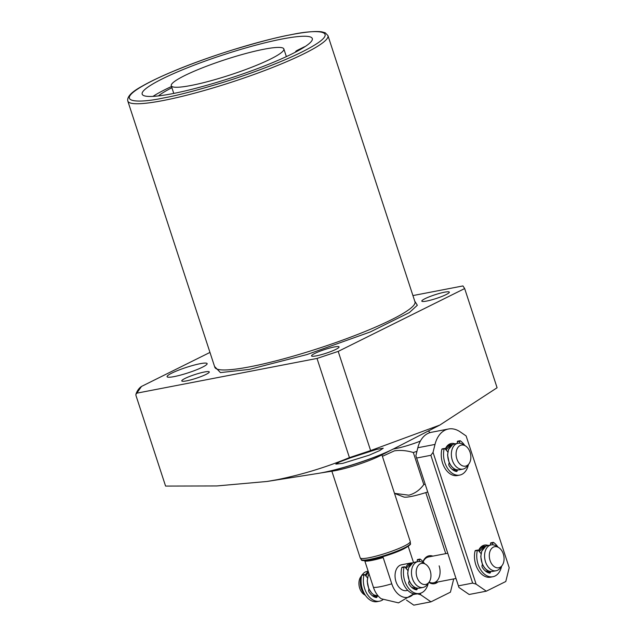 <?xml version="1.0" encoding="UTF-8"?>
<svg xmlns="http://www.w3.org/2000/svg" width="637" height="637" viewBox="0 0 637 637"><rect width="100%" height="100%" fill="white"/><g stroke="black" fill="none" stroke-linecap="round" stroke-linejoin="round"><path stroke-width="0.96" d="M414.727 301.086L417.339 305.266L409.368 312.568L370.312 331.941L306.899 354.578L249.393 369.396L220.442 372.589L214.573 366.506M446.067 294.613A14.476 1.967 161.9 0 1 431.106 300.019A14.476 1.967 161.9 0 1 421.805 301.134A14.476 1.967 161.9 0 1 425.07 298.657A14.476 1.967 161.9 0 1 440.032 293.251A14.476 1.967 161.9 0 1 449.332 292.136A14.476 1.967 161.9 0 1 446.067 294.613M335.81 349.394A14.476 1.967 161.9 0 1 320.849 354.801A14.476 1.967 161.9 0 1 311.549 355.916A14.476 1.967 161.9 0 1 314.813 353.439A14.476 1.967 161.9 0 1 329.775 348.033A14.476 1.967 161.9 0 1 339.067 346.918A14.476 1.967 161.9 0 1 335.81 349.394M206.022 374.405A14.476 1.967 161.9 0 1 191.06 379.811A14.476 1.967 161.9 0 1 181.76 380.926A14.476 1.967 161.9 0 1 185.025 378.45A14.476 1.967 161.9 0 1 199.986 373.043A14.476 1.967 161.9 0 1 209.286 371.928A14.476 1.967 161.9 0 1 206.022 374.405M200.082 363.711A21.061 2.859 161.9 0 1 207.129 363.616A21.061 2.859 161.9 0 1 195.925 370.033A21.061 2.859 161.9 0 1 174.14 376.602A21.061 2.859 161.9 0 1 167.093 376.698A21.061 2.859 161.9 0 1 178.296 370.28A21.061 2.859 161.9 0 1 200.082 363.711M304.884 46.732A89.491 12.159 -18.1 0 0 304.47 46.756L297.798 50.076A9.579 1.298 -18.1 0 0 295.64 51.708A9.579 1.298 -18.1 0 0 295.934 51.908M282.366 38.961A89.491 12.159 161.9 0 1 312.305 38.546A89.491 12.159 161.9 0 1 264.689 65.834A89.491 12.159 161.9 0 1 172.109 93.743A89.491 12.159 161.9 0 1 142.17 94.157A89.491 12.159 161.9 0 1 189.778 66.869A89.491 12.159 161.9 0 1 282.366 38.961M266.999 481.476L317.767 473.466A52.903 7.19 -18.1 0 0 322.171 472.694A52.903 7.19 -18.1 0 0 394.622 448.352L439.817 425.078L497.091 387.75L464.668 288.561L462.948 285.933L412.927 295.576M135.88 394.47C137.329 389.533 140.594 387.177 140.275 387.328L141.518 386.428L135.88 394.47L135.952 395.442L165.58 486.079L216.819 485.951L266.999 481.468L277.509 479.637C302.352 474.517 326.335 467.184 349.434 457.621L370.615 450.582L439.817 425.078M298.721 50.403A6.577 0.892 161.9 0 1 300.529 49.391M342.634 463.394L335.834 464.102L339.593 461.936L350.318 457.892L376.61 449.396L383.251 448.201L379.58 450.63L369.07 455.216L342.634 463.394M158.438 95.908A82.714 11.235 161.9 0 1 171.91 87.715M191.076 85.469A59.225 8.042 161.9 0 1 171.265 85.74A59.225 8.042 161.9 0 1 202.773 67.689A59.225 8.042 161.9 0 1 264.044 49.216A59.225 8.042 161.9 0 1 283.855 48.945A59.225 8.042 161.9 0 1 252.348 66.996A59.225 8.042 161.9 0 1 191.076 85.469M382.391 456.331L394.375 450.853C400.442 449.969 406.756 450.526 413.325 452.525A35.537 4.825 161.9 0 0 416.606 451.434L416.781 451.967M394.51 493.388L403.715 496.979A23.688 3.217 -18.1 0 0 411.168 496.47A23.688 3.217 -18.1 0 0 427.722 491.963M394.494 493.349L408.866 495.196C414.918 493.508 419.894 489.964 423.796 484.566A35.537 4.825 -18.1 0 0 425.158 484.112M423.796 484.566L413.325 452.525M171.512 86.497A89.491 12.159 -18.1 0 0 152.991 96.378M137.274 393.077L317.019 358.44L349.434 457.621M317.019 358.44L338.199 351.401L370.615 450.582M338.199 351.401L464.668 288.561M209.971 352.42L141.518 386.428M320.801 472.949L333.055 471.022A32.901 4.467 -18.1 0 0 379.915 455.869A32.901 4.467 -18.1 0 0 380.846 455.399L391.874 449.722M321.653 472.789A50.801 6.903 -18.1 0 0 391.094 450.096M331.869 471.205L360.2 557.877A26.324 3.575 -18.1 0 0 360.255 557.996A26.324 3.575 -18.1 0 0 377.542 555.735A26.324 3.575 -18.1 0 0 404.304 546.02A26.324 3.575 -18.1 0 0 410.26 541.657A26.324 3.575 -18.1 0 0 410.236 541.522L381.913 454.85M407.791 590.372L406.597 590.603A13.162 8.878 -100.9 0 1 395.999 581.708A13.162 8.878 -100.9 0 1 401.613 564.756L410.969 562.957A13.162 8.878 -100.9 0 0 409.408 563.482A13.162 8.878 -100.9 0 0 405.57 567.838M413.763 593.835L398.499 602.865L381.245 598.772A20.042 13.512 -100.9 0 1 373.433 587.346L364.85 561.07A23.688 3.217 161.9 0 0 383.171 557.542L391.763 583.811A20.042 13.512 79.1 0 0 413.708 593.819M413.501 562.535L408.213 546.355M429.043 582.162L427.228 584.615A13.162 8.878 -100.9 0 1 424.568 586.908A13.162 8.878 -100.9 0 1 423.008 587.441A13.162 8.878 -100.9 0 1 412.41 578.547A13.162 8.878 -100.9 0 1 416.471 562.121A13.162 8.878 -100.9 0 1 418.031 561.595A13.162 8.878 -100.9 0 1 422.992 562.654L425.596 564.255A10.725 7.238 -100.9 0 1 430.182 570.648A10.725 7.238 -100.9 0 1 429.043 582.162A10.725 7.238 -100.9 0 1 416.964 577.21A10.725 7.238 -100.9 0 1 417.88 566.006A10.725 7.238 -100.9 0 1 425.596 564.255M361.482 576.334A13.162 8.878 79.1 0 0 361.259 588.405A13.162 8.878 79.1 0 0 365.033 594.767M368.162 571.206L366.88 571.453A13.162 8.878 79.1 0 0 365.32 571.978A13.162 8.878 79.1 0 0 362.66 574.279A13.162 8.878 79.1 0 0 362.222 574.924M361.617 575.681L360.845 576.732A10.725 7.238 79.1 0 0 359.706 588.246A10.725 7.238 79.1 0 0 364.292 594.639L365.399 595.324M368.52 572.297L365.797 575.912M372.175 595.603L374.755 596.113M468.943 463.84L467.128 466.292A13.162 8.878 -100.9 0 1 464.469 468.593A13.162 8.878 -100.9 0 1 462.908 469.119A13.162 8.878 -100.9 0 1 451.967 459.062A13.162 8.878 -100.9 0 1 456.363 443.806A13.162 8.878 -100.9 0 1 457.923 443.272A13.162 8.878 -100.9 0 1 462.892 444.331L465.488 445.932A10.725 7.238 -100.9 0 1 468.943 463.84A10.725 7.238 -100.9 0 1 466.77 465.711A10.725 7.238 -100.9 0 1 456.856 458.895A10.725 7.238 -100.9 0 1 460.169 445.502A10.725 7.238 -100.9 0 1 465.488 445.932M451.856 445L449.849 445.582L446.083 449.961M452.015 469.246L454.922 469.995M502.155 565.465L500.34 567.917A13.162 8.878 -100.9 0 1 497.68 570.219A13.162 8.878 -100.9 0 1 496.119 570.744A13.162 8.878 -100.9 0 1 485.187 560.687A13.162 8.878 -100.9 0 1 489.582 545.431A13.162 8.878 -100.9 0 1 491.143 544.898A13.162 8.878 -100.9 0 1 496.112 545.957L498.707 547.557A10.725 7.238 -100.9 0 1 502.155 565.465A10.725 7.238 -100.9 0 1 499.989 567.336A10.725 7.238 -100.9 0 1 490.076 560.52A10.725 7.238 -100.9 0 1 493.38 547.127A10.725 7.238 -100.9 0 1 498.707 547.557M485.068 546.634L483.061 547.215L479.295 551.586M485.227 570.871L488.141 571.62M478.65 550.846A13.162 8.878 -100.9 0 1 483.889 546.299L484.08 546.259A13.162 8.878 -100.9 0 0 482.52 546.793A13.162 8.878 -100.9 0 0 478.761 550.973M445.43 449.212A13.162 8.878 -100.9 0 1 450.67 444.674L450.861 444.634A13.162 8.878 -100.9 0 0 449.3 445.159A13.162 8.878 -100.9 0 0 445.55 449.348M478.506 550.679A14.213 9.587 -100.9 0 1 488.205 545.463M445.287 449.053A14.213 9.587 -100.9 0 1 454.993 443.838M458.935 587.457L415.865 455.686L458.935 587.457L469.151 594.48L486.326 591.176L505.786 581.509L509.194 567.71L466.125 435.939L460.24 431.894A28.96 19.532 -100.9 0 0 448.448 429.004L431.265 432.316A28.96 19.532 79.1 0 0 417.832 447.739L435.007 444.427A28.96 19.532 -100.9 0 1 448.448 429.004M415.865 455.686L417.832 447.739M458.521 585.825L472.638 583.102L476.11 584.145L486.326 591.176M435.007 444.427L433.041 452.374L476.11 584.145M416.741 458.019L430.867 455.296L472.638 583.102M433.041 452.374L430.867 455.296M487.058 572.153A13.162 8.878 -100.9 0 0 488.189 572.209A13.162 8.878 -100.9 0 1 487.194 572.233M454.969 470.608A13.162 8.878 -100.9 0 1 453.974 470.6M423.151 561.834A13.162 8.878 -100.9 0 1 428.542 556.961L447.763 553.258M423.024 561.691A14.213 9.587 -100.9 0 1 432.857 556.133M406.502 600.126L413.795 605.15L430.978 601.838L450.431 592.171L453.711 578.922M417.569 593.851L420.762 594.815L430.978 601.838M413.182 594.56L415.834 594.05M445.757 553.649L425.803 492.592M420.269 593.302L420.762 594.815M437.842 581.979A14.213 9.587 -100.9 0 1 428.868 582.393M439.14 565.863A13.162 8.878 -100.9 0 1 433.518 582.807A13.162 8.878 -100.9 0 1 429.107 582.067M362.127 574.956A0.741 0.494 79.1 0 0 361.697 575.362A18.425 12.421 79.1 0 0 364.619 594.098A18.425 12.421 79.1 0 0 377.247 601.623L379.533 601.177A18.425 12.421 -100.9 0 1 366.912 593.66A18.425 12.421 -100.9 0 1 363.982 574.916A0.741 0.494 -100.9 0 1 364.746 574.701L367.509 577.894M374.691 595.356L374.811 596.805A1.266 0.852 -100.9 0 1 374.803 597.148M382.813 599.799A18.425 12.421 -100.9 0 1 379.533 601.177M374.811 596.805L377.104 596.367A1.266 0.852 -100.9 0 1 376.475 597.562A1.266 0.852 -100.9 0 1 376.252 597.562A14.739 9.937 -100.9 0 1 368.99 591.956A1.895 1.274 -100.9 0 1 369.149 589.129M468.426 464.54A18.425 12.421 -100.9 0 1 459.707 475.098A18.425 12.421 -100.9 0 1 447.078 467.574A18.425 12.421 -100.9 0 1 444.156 448.83A0.741 0.494 -100.9 0 1 444.913 448.615L447.835 451.983M442.301 448.87A0.741 0.494 79.1 0 0 441.863 449.276A18.425 12.421 79.1 0 0 444.793 468.012A18.425 12.421 79.1 0 0 457.414 475.536L459.707 475.098M459.564 443.185L459.643 441.298A0.741 0.494 -100.9 0 1 460.312 440.804A18.425 12.421 -100.9 0 1 464.747 445.478M457.812 441.162A0.741 0.494 79.1 0 0 457.35 441.744L457.278 443.4M449.34 463.027A1.895 1.274 79.1 0 0 449.157 465.87A14.739 9.937 79.1 0 0 456.426 471.484A1.266 0.852 79.1 0 0 456.641 471.484A1.266 0.852 79.1 0 0 457.27 470.281L457.239 469.875M454.858 469.135L454.977 470.727L457.27 470.281M428.263 583.205A18.425 12.421 -100.9 0 1 419.616 593.453A18.425 12.421 -100.9 0 1 406.995 585.929A18.425 12.421 -100.9 0 1 404.065 567.193A0.741 0.494 -100.9 0 1 404.829 566.978L407.895 570.521M402.21 567.233A0.741 0.494 79.1 0 0 401.772 567.631A18.425 12.421 79.1 0 0 404.702 586.374A18.425 12.421 79.1 0 0 417.323 593.899L419.616 593.453M419.48 561.492L419.552 559.66A0.741 0.494 -100.9 0 1 420.229 559.167A18.425 12.421 -100.9 0 1 424.481 563.57M417.721 559.525A0.741 0.494 79.1 0 0 417.267 560.098L417.195 561.754M409.416 581.294L409.392 581.302A1.895 1.274 79.1 0 0 409.073 584.225A14.739 9.937 79.1 0 0 416.335 589.838A1.266 0.852 79.1 0 0 416.558 589.838A1.266 0.852 79.1 0 0 417.179 588.644L417.147 588.174M414.751 587.354L414.894 589.082L417.179 588.644M501.637 566.166A18.425 12.421 -100.9 0 1 492.919 576.724A18.425 12.421 -100.9 0 1 480.298 569.199A18.425 12.421 -100.9 0 1 477.368 550.464A0.741 0.494 -100.9 0 1 478.132 550.249L481.046 553.609M475.513 550.503A0.741 0.494 79.1 0 0 475.083 550.901A18.425 12.421 79.1 0 0 478.005 569.645A18.425 12.421 79.1 0 0 490.633 577.17L492.919 576.724M492.783 544.81L492.863 542.931A0.741 0.494 -100.9 0 1 493.532 542.429A18.425 12.421 -100.9 0 1 497.967 547.103M491.031 542.796A0.741 0.494 79.1 0 0 490.57 543.369L490.498 545.025M482.559 564.661A1.895 1.274 79.1 0 0 482.376 567.495A14.739 9.937 79.1 0 0 489.638 573.109A1.266 0.852 79.1 0 0 489.861 573.109A1.266 0.852 79.1 0 0 490.49 571.907L490.458 571.5M488.069 570.76L488.197 572.352L490.49 571.907M214.82 367.262A105.288 14.301 -18.1 0 0 250.038 366.769A105.288 14.301 -18.1 0 0 358.965 333.939A105.288 14.301 -18.1 0 0 414.974 301.842L327.959 35.624A105.288 14.301 161.9 0 1 271.951 67.721A105.288 14.301 161.9 0 1 163.024 100.558A105.288 14.301 161.9 0 1 127.806 101.044L214.82 367.262M290.798 34.772C315.235 29.286 348.081 28.761 302.057 51.931C280.774 62.593 247.1 75.023 221.278 82.961C195.033 90.86 175.836 95.845 163.677 97.931C139.24 103.417 106.395 103.942 152.418 80.772C173.702 70.11 207.375 57.68 233.198 49.742C259.442 41.851 278.64 36.858 290.798 34.772M420.356 441.099A23.688 3.217 161.9 0 1 395.529 448.615A23.688 3.217 161.9 0 1 393.355 448.997M404.519 547.836A25.822 3.511 -18.1 0 0 410.363 543.552C411.271 544.125 409.201 545.829 404.161 548.664C391.269 555.472 360.502 563.482 361.298 559.589A25.822 3.511 -18.1 0 0 378.259 557.367A25.822 3.511 -18.1 0 0 404.519 547.836M362.572 560.09L369.126 560.066L383.259 556.587L404.017 548.712M373.433 587.346A23.688 3.217 -18.1 0 0 391.763 583.811M406.111 568.459L409.949 563.904L411.956 563.323M412.84 562.821A13.162 8.878 -100.9 0 1 414.4 562.296L412.768 562.845L408.612 567.862L407.664 573.268L409.217 580.856C411.828 586.215 415.22 588.644 419.385 588.142A13.162 8.878 -100.9 0 1 408.444 578.085A13.162 8.878 -100.9 0 1 412.84 562.821M369.054 573.945A13.162 8.878 79.1 0 0 368.823 588.405A13.162 8.878 79.1 0 0 378.235 596.025L373.903 594.934L371.801 593.27L368.751 588.652L367.199 581.071L368.146 575.657L369.022 573.833M414.878 588.907A13.162 8.878 -100.9 0 1 413.58 588.795M368.305 571.644A13.162 8.878 79.1 0 0 365.264 575.299M373.8 596.686A13.162 8.878 79.1 0 0 374.803 596.694M414.83 588.309L411.502 587.226M452.74 444.499A13.162 8.878 -100.9 0 1 454.3 443.973L452.668 444.522L448.504 449.539L447.564 454.945L449.117 462.534C451.729 467.892 455.113 470.321 459.277 469.819A13.162 8.878 -100.9 0 1 448.344 459.763A13.162 8.878 -100.9 0 1 452.74 444.499M454.969 470.584A13.162 8.878 -100.9 0 1 453.839 470.528M485.951 546.132A13.162 8.878 -100.9 0 1 487.512 545.598L485.88 546.156L481.723 551.164L480.776 556.579L482.328 564.159C484.948 569.526 488.332 571.954 492.497 571.445A13.162 8.878 -100.9 0 1 481.556 561.388A13.162 8.878 -100.9 0 1 485.951 546.132M363.982 574.916L361.697 575.362M441.863 449.276L444.156 448.83M457.35 441.744L459.643 441.298M401.772 567.631L404.065 567.193M417.267 560.098L419.552 559.66M475.083 550.901L477.368 550.464M490.57 543.369L492.863 542.931M327.959 35.624L325.26 32.813L321.86 31.85C315.673 30.966 305.402 31.914 291.045 34.693C259.124 40.712 209.008 56.271 173.766 71.089C160.46 76.647 149.791 81.751 141.748 86.401C131.493 91.991 126.843 96.872 127.806 101.044M429.951 432.642L428.446 430.938M173.774 93.416L171.265 85.74M286.363 56.613L283.855 48.945M361.298 559.589L360.255 557.996M410.363 543.552L410.26 541.657M412.728 562.869L410.969 562.957M414.225 589.137L414.886 589.01M419.385 588.142L423.008 587.441M374.142 596.861L374.803 596.734M362.174 574.932L362.66 574.279M414.4 562.296L418.031 561.595M452.628 444.546L450.861 444.634M459.277 469.819L462.908 469.119M454.3 443.973L457.923 443.272M485.848 546.172L484.08 546.259M433.518 582.807L456.004 578.476M492.497 571.445L496.119 570.744M487.512 545.598L491.143 544.898M362.039 574.964L364.324 574.518M444.499 448.44L442.205 448.878M460.01 440.732L457.716 441.17M404.407 566.795L402.114 567.241M419.918 559.087L417.633 559.533M477.71 550.065L475.425 550.503M493.229 542.358L490.936 542.796"/></g></svg>
